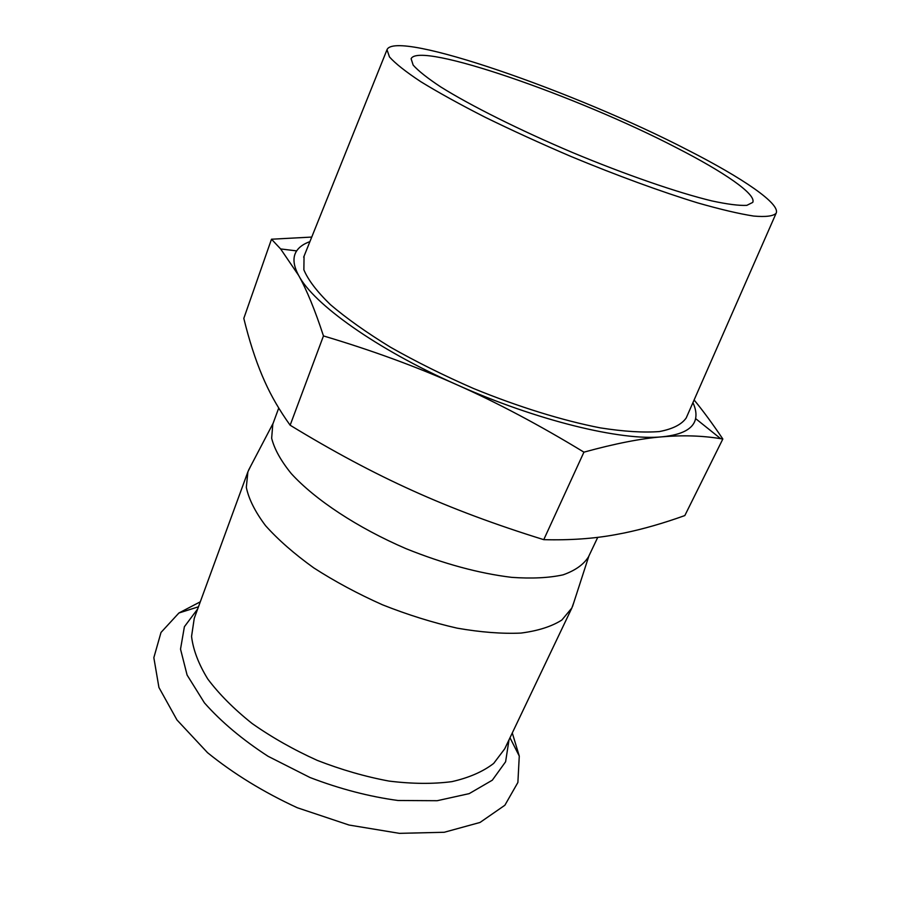 <?xml version="1.0" encoding="UTF-8"?>
<svg xmlns="http://www.w3.org/2000/svg" width="913" height="913" viewBox="0 0 913 913"><rect width="100%" height="100%" fill="white"/><g stroke="black" fill="none" stroke-linecap="round" stroke-linejoin="round"><path stroke-width="1.37" d="M271.492 239.217L243.805 318.386C249.135 340.172 255.309 359.391 262.351 376.03L264.918 381.885C271.355 396.276 279.755 410.713 290.14 425.218C332.731 451.239 373.565 473.048 412.63 490.646C451.604 508.324 495.314 524.667 543.76 539.663C569.906 540.336 593.77 538.67 615.351 534.687L624.344 532.964C643.231 529.049 663.397 523.252 684.83 515.56L722.834 439.016L720.677 438.674C702.382 435.684 682.901 435.056 662.267 436.802C641.177 438.468 615.065 443.592 583.932 452.152C539.48 425.093 497.049 402.599 456.637 384.647C416.225 366.592 371.842 350.352 323.464 335.927C314.974 309.975 306.688 289.809 298.619 275.395L280.633 248.941L271.492 239.217L311.732 237.072M309.895 241.637C303.755 243.817 299.338 246.898 296.657 250.892C292.525 257.067 293.176 265.238 298.619 275.395C313.227 303.824 376.384 349.131 456.637 384.647C536.524 420.551 621.479 441.07 662.267 436.802C682.399 434.771 693.503 428.699 695.592 418.588C696.562 413.886 695.683 408.568 692.933 402.656M694.108 399.974C703.033 410.782 712.608 423.803 722.834 439.016M543.76 539.663L583.932 452.152M290.14 425.218L323.464 335.927M278.739 408.043L272.804 424.168L271.652 438.217C274.334 448.979 280.862 460.757 291.247 473.573C315.088 499.719 357.497 527.794 406.171 548.736C443.786 563.846 478.971 573.387 511.714 577.358C531.834 578.762 548.941 577.929 563.059 574.848C575.144 570.579 583.624 564.588 588.474 556.873L597.753 537.335M304.052 256.188L303.869 269.803C308.103 279.949 316.937 291.555 330.392 304.622C346.472 318.317 366.467 332.492 390.399 347.168C416.168 361.765 443.878 375.54 473.527 388.504C518.436 406.901 562.842 420.608 600.377 427.889C623.91 431.564 643.585 432.785 659.414 431.552C672.744 429.007 681.669 424.477 686.211 417.949L686.633 417.001M687.877 150.12C576.263 92.224 395.329 28.862 386.998 49.747L389.474 56.937C395.306 63.488 405.749 71.739 420.802 81.702C438.445 92.521 459.89 104.367 485.134 117.241C512.09 130.422 540.736 143.512 571.047 156.5C616.743 175.467 661.058 191.662 697.669 202.891C720.437 209.397 739.108 213.79 753.693 216.061C765.665 217.1 773.128 216.187 776.096 213.311C780.957 203.998 742.497 177.955 687.877 150.12M676.373 147.678C577.986 96.47 418.28 40.674 411.124 58.797L413.167 65.108C418.268 70.872 427.455 78.141 440.728 86.929C470.457 105.531 519.337 129.988 572.691 152.608C626.17 174.908 677.845 192.711 711.946 200.928C727.501 204.272 739.119 205.745 746.811 205.357L752.746 202.401C756.615 194.309 723.872 171.964 676.373 147.678M250.584 466.338L247.891 471.838L246.316 487.371C248.781 499.137 255.195 511.919 265.58 525.705C278.214 539.823 294.271 553.871 313.752 567.875C334.866 581.478 357.805 593.804 382.581 604.84C407.803 614.826 432.659 622.586 457.162 628.155C480.786 632.275 502.059 633.919 520.981 633.074C538.099 630.837 551.726 626.489 561.86 620.018L571.846 608.012L573.9 602.249M200.301 601.804L178.902 613L161.008 632.447L153.841 657.68L158.93 687.478L176.974 719.958L207.525 752.677C233.591 773.79 263.515 792.142 297.296 807.743L349.063 825.044L399.438 833.352L444.197 832.279L480.033 822.453L504.878 805.243L517.888 782.464L519.269 756.067L512.284 732.956M197.687 608.948L184.392 626.729L180.523 649.132L187.097 675.049L204.444 702.884C221.208 721.841 242.402 739.633 268.034 756.272L309.998 777.511C339.876 788.958 369.229 796.615 398.045 800.496L437.167 800.712L469.202 793.625L492.312 780.193L505.608 761.762L509.009 739.815M196.432 612.383L194.252 618.329L191.559 636.418C193.145 649.805 198.555 664.013 207.787 679.032C219.211 694.234 234.002 709.07 252.159 723.541C271.937 737.43 293.621 749.71 317.21 760.358C341.325 769.762 365.268 776.666 389.029 781.083C412.071 783.925 433.024 784.107 451.878 781.642C469.065 777.728 483 771.656 493.682 763.416L504.718 748.831L507.445 743.125M296.657 250.892L280.633 248.941M695.592 418.588L720.677 438.674M386.998 49.747L303.675 257.146M776.096 213.311L686.211 417.949M198.475 606.803L178.902 613M510.002 737.761L519.269 756.067M504.718 748.831L571.846 608.012M194.252 618.329L247.891 471.838M273.113 423.312L248.484 470.343M588.874 556.04L572.508 606.54"/></g></svg>
